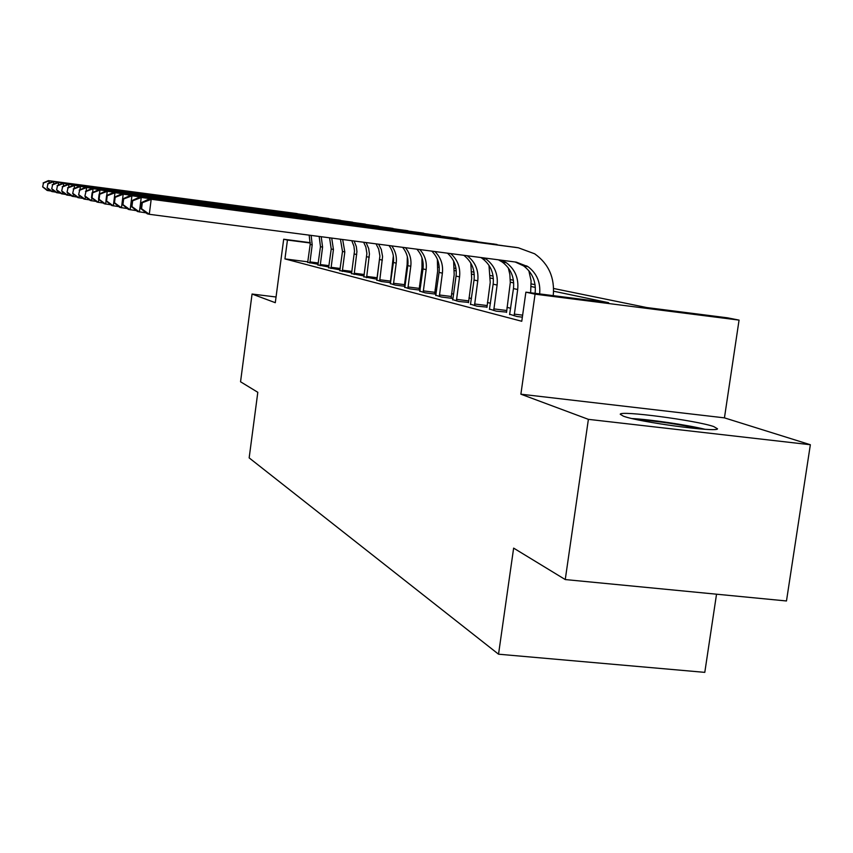 <?xml version="1.0" encoding="UTF-8"?>
<svg xmlns="http://www.w3.org/2000/svg" width="853" height="853" viewBox="0 0 853 853"><rect width="100%" height="100%" fill="white"/><g stroke="black" fill="none" stroke-linecap="round" stroke-linejoin="round"><path stroke-width="1.28" d="M713.716 426.553C695.856 420.305 619.449 410.272 620.259 414.281L623.351 416.147C638.417 422.064 717.33 432.674 717.533 428.814L713.716 426.553M553.618 288.485L646.755 307.549L727.385 317.806L739.061 320.11L535.066 294.168L525.885 292.163L608.637 302.698L553.608 291.214M724.442 417.863L520.884 394.193L588.389 419.345L565.251 579.56L786.477 600.97L810.35 444.733L724.442 417.863L739.061 320.11M716.531 594.2L704.791 672.367L498.536 654.198L249.161 457.89L257.809 392.305L240.546 381.781L252.061 294.04L275.295 302.698L283.686 239.235L310.332 242.689M588.389 419.345L810.35 444.733M276.052 297.004L252.061 294.04M307.826 261.828L284.945 258.907L521.769 321.272L525.885 292.163M510.68 308.274L507.013 307.357M490.475 303.252L487.415 302.495M471.464 298.539L468.969 297.921M453.561 294.104L451.557 293.603M436.651 289.903L435.094 289.519M420.668 285.947L419.516 285.659M405.538 282.194L404.748 281.991M307.72 262.329L318.094 264.281M317.934 264.963L328.789 267M328.629 267.714L339.995 269.847M339.825 270.593L351.745 272.821M351.564 273.61L364.06 275.956M363.868 276.767L377.005 279.24L379.905 256.028M376.749 280.317L379.905 255.996L378.668 249.065L376.045 243.862M376.802 280.093L381.419 281.522L390.621 282.684M390.397 283.591L395.259 285.094L404.962 286.32M402.616 247.317C406.881 252.627 408.619 258.736 407.809 265.635L404.994 286.203L404.343 286M404.727 287.28L409.845 288.858L420.081 290.148M420.113 290.031L419.1 289.764M419.825 291.161L425.242 292.835L436.054 294.189M436.075 294.104L434.667 293.741M435.787 295.255L441.502 297.025L452.954 298.465L456.046 276.116C457.048 266.861 454.169 259.205 447.43 253.16M452.954 298.411L451.12 297.942M452.655 299.595L458.711 301.472L468.521 302.389M470.536 304.19L476.955 306.174L486.956 307.101M489.515 309.063L496.329 311.174L506.543 312.102M509.689 314.245L516.939 316.495L522.345 317.167M520.884 394.193L535.066 294.168M284.945 258.907L287.44 240.056L283.686 239.235M565.251 579.56L513.634 548.116L498.536 654.198M422.299 261.604L422.939 261.732M437.973 264.814L438.996 265.027M454.532 268.205L455.992 268.503M472.04 271.787L473.991 272.182M490.614 275.583L493.098 276.095M510.318 279.624L513.421 280.253M531.28 283.91L535.066 284.689M310.321 243.02L287.44 240.056M535.343 287.408L531.27 286.555M513.698 282.897L510.307 282.183M493.375 278.654L490.603 278.078M474.257 274.666L472.04 274.208M456.248 270.913L454.532 270.55M439.252 267.362L437.973 267.096M423.195 264.014L422.31 263.833M407.979 260.847L407.446 260.73M309.874 263.065L312.198 244.864L311.142 235.396M307.677 262.489L310.183 244.427L309.181 235.14M51.105 191.061L47.139 190.454L42.65 186.892L43.482 183.022L42.65 186.892M43.13 182.947L48.354 180.633L296.524 213.527M48.354 180.633L300.373 214.231M43.482 183.022L49.239 180.793L48.941 183.224M48.258 188.801L48.024 190.656L42.991 186.967M309.927 261.914L318.286 262.98M320.195 265.72L322.583 247.125L321.218 236.707M317.902 265.134L320.472 246.666L319.171 236.441M55.808 192.149L51.66 191.509L47.075 187.863L47.928 183.907L47.075 187.863M47.565 183.832L52.897 181.454L306.536 215.073M52.897 181.454L310.556 215.809M47.928 183.907L53.835 181.625L53.515 184.173M52.833 189.782L52.587 191.722L47.437 187.948M320.248 264.547L328.991 265.667M330.996 268.514L333.438 249.481L331.721 238.083M328.586 267.895L331.231 249.001L329.578 237.806M60.744 193.279L56.394 192.607L51.702 188.886L52.598 184.834L51.702 188.886M52.214 184.76L57.663 182.329L317.007 216.694M57.663 182.329L321.208 217.462M52.598 184.834L58.644 182.499L58.313 185.186M57.62 190.795L57.364 192.842L52.086 188.971M331.049 267.309L340.208 268.471M342.309 271.425L344.815 251.955L342.671 239.512M339.782 270.774L342.49 251.443L340.443 239.213M65.916 194.473L61.352 193.77L56.565 189.952L57.482 185.815L56.565 189.952M57.087 185.73L62.653 183.235L327.978 218.379M62.653 183.235L332.361 219.189M57.482 185.815L63.687 183.416L63.335 186.242M62.642 191.861L62.376 194.004L56.959 190.038M342.352 270.198L351.948 271.414M354.155 274.485L356.927 251.528L356.319 246.549L354.123 241.004M351.511 273.802L354.496 251.059L353.92 246.165L351.788 240.695M71.353 195.721L66.555 194.985L61.661 191.083L62.621 186.839L61.661 191.083M62.194 186.754L67.899 184.184L339.473 220.159M67.899 184.184L344.058 221.002M62.621 186.839L68.976 184.387L68.603 187.351M67.909 192.97L67.632 195.23L62.077 191.168M354.208 273.227L364.274 274.506M704.962 429.272C686.9 424.879 650.317 419.505 632.02 418.546M636.327 419.516C657.844 421.126 679.233 424.272 700.516 428.963M366.598 277.694L369.434 253.959L368.688 248.532L366.076 242.561M363.815 276.98L366.886 253.469L365.873 247.103L363.645 242.241M77.079 197.043L72.025 196.265L67.024 192.256L68.016 187.905L67.024 192.256M67.568 187.82L73.401 185.197L351.532 222.025M73.401 185.197L356.33 222.91M68.016 187.905L74.542 185.4L74.147 188.534M73.454 194.132L73.155 196.521L67.462 192.351M366.641 276.404L377.058 277.726M379.67 281.074L382.581 256.508L381.302 249.471L378.593 244.193M393.35 255.921L390.322 282.652M83.104 198.429L77.783 197.608L72.665 193.503L73.689 189.035L72.665 193.503M73.23 188.95L79.201 186.253L364.199 223.976M79.201 186.253L369.242 224.915M73.689 189.035L80.395 186.466L79.979 189.771M79.286 195.358L78.977 197.885L73.123 193.599M379.713 279.741L390.375 281.095M393.414 284.614L396.208 263.119C396.976 256.721 395.472 250.974 391.687 245.899M390.343 283.825L393.393 262.5C394.139 256.22 392.689 250.569 389.021 245.547M407.329 256.636L407.137 264.526L404.333 286.235M89.469 199.89L83.85 199.026L78.604 194.815L79.67 190.23L78.604 194.815M79.18 190.134L85.3 187.361L377.538 226.045M85.3 187.361L382.826 227.026M79.67 190.23L86.569 187.585L86.132 191.083M85.439 196.648L85.097 199.314L79.094 194.921M393.468 283.26L404.386 284.635M407.905 288.357L410.783 266.285C411.604 259.248 409.813 253.053 405.41 247.69M404.994 286.203L404.663 287.525M421.979 257.798L421.979 267.725L419.09 290.02M96.186 201.425L90.247 200.519L84.873 196.19L85.993 191.488L84.873 196.19M85.471 191.392L91.74 188.534L391.58 228.209M91.74 188.534L397.135 229.244M85.993 191.488L93.073 188.78L92.614 192.479M91.921 197.992L91.57 200.828L85.385 196.307M407.947 286.96L419.143 288.367M423.184 292.302L426.148 269.623C427.033 261.882 424.911 255.196 419.783 249.556M419.761 291.417L423.003 268.94C423.877 261.349 421.83 254.759 416.861 249.183M437.376 259.28L437.642 271.094L434.667 294.018M103.298 203.057L97.007 202.097L91.495 197.651L92.039 197.768L92.657 192.821L92.113 192.714L91.495 197.651M92.113 192.714L98.553 189.771L406.391 230.502M98.553 189.771L412.244 231.589M92.657 192.821L99.961 190.027L99.47 193.962M98.788 199.421L98.404 202.417L92.039 197.768M423.227 290.862L434.71 292.312M439.327 296.46L442.387 273.152C443.325 264.611 440.82 257.403 434.859 251.528M435.712 295.533L439.06 272.427C439.999 264.057 437.568 256.956 431.789 251.123M453.625 261.05L454.18 274.655L451.109 298.23M110.826 204.784L104.162 203.76L98.511 199.197L99.087 199.325L99.726 194.228L99.151 194.111L98.511 199.197M99.151 194.111L105.751 191.083L422.043 232.912M105.751 191.083L428.206 234.063M99.726 194.228L107.243 191.36L106.721 195.54M106.049 200.913L105.644 204.112L99.087 199.325M439.37 294.989L451.152 296.471M456.408 300.874L459.564 276.884C460.567 267.426 457.592 259.664 450.64 253.586M452.954 298.454L452.58 299.883M470.803 263.076L471.677 278.43L468.51 302.698M118.823 206.618L111.754 205.541L105.943 200.839L106.561 200.967L107.211 195.721L106.604 195.593L105.943 200.839M106.604 195.593L113.396 192.479L438.591 235.471M113.396 192.479L445.106 236.697M107.211 195.721L114.974 192.767L113.321 205.904L106.561 200.967M456.451 299.35L468.553 300.874M474.513 305.545L477.776 280.84C478.832 270.305 475.292 261.946 467.145 255.729M470.451 304.5L474.044 280.029C475.1 269.729 471.677 261.487 463.787 255.292M488.993 265.358L490.23 282.428L486.956 307.421M127.332 208.569L119.804 207.418L113.844 202.577L114.494 202.715L115.176 197.31L114.515 197.171L113.844 202.577M114.515 197.171L121.499 193.951L456.142 238.19M121.499 193.951L463.019 239.48M115.176 197.31L123.184 194.26L121.478 207.801L114.494 202.715M474.545 303.977L486.999 305.534M493.738 310.503L497.107 285.041C498.216 274.154 494.548 265.518 486.135 259.12L484.312 257.969M489.419 309.394L493.151 284.177C494.239 273.355 490.603 264.771 482.233 258.416L480.836 257.521M508.292 267.895L509.859 274.463L510.297 282.599L506.533 312.443M136.405 210.648L128.376 209.411L122.246 204.421L122.939 204.581L123.642 198.994L122.939 198.856L122.246 204.421M122.939 198.856L130.125 195.529L474.769 241.068M130.125 195.529L482.052 242.433M123.642 198.994L131.916 195.849L130.146 209.827L122.939 204.581M493.77 308.882L506.565 310.481M514.178 315.781L517.675 289.508C518.827 278.281 515.063 269.367 506.405 262.777L501.873 260.261M509.593 314.597L513.463 288.591C514.594 277.428 510.862 268.578 502.246 262.031L498.365 259.802M528.828 270.689L531.088 280.776L530.641 292.771M146.087 212.866L137.504 211.544L131.202 206.394L131.938 206.565L132.673 200.786L131.927 200.647L131.202 206.394M131.927 200.647L139.316 197.203L494.58 244.129M139.316 197.203L502.3 245.579M526.749 265.848L527.069 266.499M132.673 200.786L141.235 197.544L139.402 211.992L131.938 206.565M514.21 314.107L522.633 315.162M535.087 293.336L535.098 293.293C536.281 281.767 532.443 272.629 523.571 265.869L515.148 261.988M539.64 293.912C540.695 282.46 536.825 273.376 528.007 266.669L516.332 262.148L149.286 214.295L147.26 213.826L140.766 208.505L141.555 208.676L142.312 202.715L141.523 202.556L140.766 208.505M141.523 202.556L149.147 198.984L515.692 247.381M149.147 198.984L518.357 247.796L534.66 253.799C548.714 263.844 554.898 277.79 553.234 295.65M142.312 202.715L151.184 199.357L149.286 214.295L141.555 208.676M310.183 244.427L312.198 244.864M295.351 213.346L297.313 213.645M320.472 246.666L322.583 247.125M305.331 214.881L307.389 215.201M331.231 249.001L333.438 249.481M315.781 216.502L317.924 216.833M342.49 251.443L344.815 251.955M326.72 218.187L328.97 218.539M354.304 254.013L356.725 254.535M338.183 219.957L340.539 220.33M366.683 256.7L369.242 257.254M350.21 221.823L352.694 222.206M379.702 259.525L382.379 260.112M362.856 223.774L365.457 224.179M393.393 262.5L396.208 263.119M376.152 225.832L378.892 226.248M407.809 265.635L410.783 266.285M390.162 227.996L393.052 228.433M423.003 268.94L426.148 269.623M404.94 230.278L407.99 230.747M439.06 272.427L442.387 273.152M420.55 232.688L423.781 233.189M456.046 276.116L459.564 276.884M437.067 235.236L440.489 235.769M474.044 280.029L477.776 280.84M454.574 237.944L458.2 238.499M493.151 284.177L497.107 285.041M473.148 240.813L477.008 241.41M513.463 288.591L517.675 289.508M492.917 243.862L497.022 244.502M513.975 247.125L518.357 247.796M482.233 258.416L486.135 259.12M502.246 262.031L506.405 262.777M523.571 265.869L528.007 266.669"/></g></svg>
